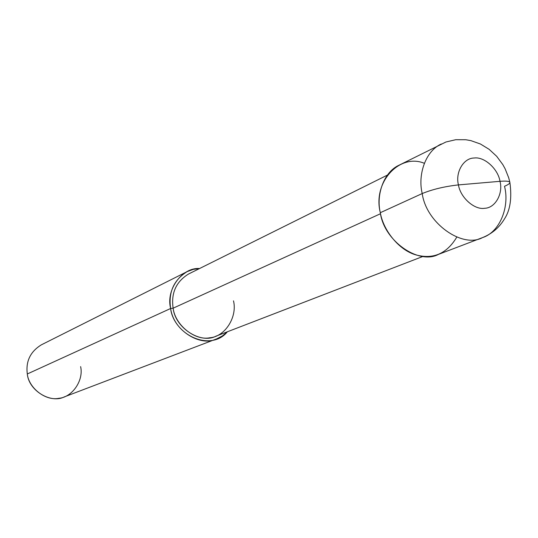 <?xml version="1.0" encoding="UTF-8"?>
<svg xmlns="http://www.w3.org/2000/svg" width="538" height="538" viewBox="0 0 538 538"><rect width="100%" height="100%" fill="white"/><g stroke="black" fill="none" stroke-linecap="round" stroke-linejoin="round"><path stroke-width="0.81" d="M424.321 163.303C399.868 152.98 372.404 182.032 380.312 212.698L422.222 193.552C432.512 189.336 444.583 186.451 458.443 184.904L500.004 181.319C503.306 193.64 495.222 208.078 484.691 208.28C474.523 210.129 460.387 197.607 458.443 184.904C460.387 197.607 474.523 210.129 484.691 208.28C495.222 208.078 503.306 193.64 500.004 181.319C506.177 180.835 509.473 181.198 509.883 182.402C509.473 181.198 506.177 180.835 500.004 181.319L458.443 184.904C455.135 172.308 463.621 157.964 474.133 158.024C484.308 156.45 498.047 168.885 500.004 181.319C498.047 168.885 484.308 156.45 474.133 158.024C463.621 157.964 455.135 172.308 458.443 184.904C444.583 186.451 432.512 189.336 422.222 193.552C426.291 223.404 462.566 248.61 482.525 237.601C462.566 248.61 426.291 223.404 422.222 193.552C417.549 174.736 425.578 150.943 441.315 143.982C425.578 150.943 417.549 174.736 422.222 193.552L380.312 212.698C383.305 230.399 399.021 250.405 416.291 254.992C433.453 259.531 446.95 253.559 456.796 237.083M482.525 237.601C500.125 232.066 509.816 206.256 504.503 186.282C508.195 184.702 509.984 183.404 509.883 182.402C512.001 198.004 510.239 210.116 504.577 218.737C499.358 227.507 492.008 233.795 482.525 237.601L438.416 254.4C418.988 265.039 384.058 241.185 380.312 212.698C375.921 194.749 383.85 171.945 399.135 165.166L445.948 141.992L455.733 139.705L465.774 139.732L470.864 140.626L480.427 144.002L489.129 149.322L496.682 156.302L502.801 164.574L505.128 168.797L508.686 177.742L509.883 182.402M423.184 256.344L215.873 336.21C200.889 344.219 175.254 328.2 173.128 308.187L380.527 213.714L173.128 308.187C175.153 325.073 194.924 340.924 209.753 337.777C225.012 336.795 237.52 317.023 233.499 300.85M216.733 338.839L64.264 396.91C50.908 403.843 28.79 390.763 27.303 373.971L170.627 308.496C172.906 330.083 200.553 347.407 216.733 338.839L222.329 335.974L227.379 331.778C211.38 351.697 174.547 336.183 170.627 308.496L173.128 308.187C170.95 293.123 176.074 281.737 188.502 274.03L387.414 175.085M173.128 308.187L170.627 308.496L27.303 373.971C28.77 388.187 45.831 401.214 58.951 398.295C72.408 397.212 83.847 380.252 80.619 366.613M170.627 308.496C165.637 289.383 182.496 267.137 199.537 268.536L193.33 269.356L187.143 271.623C173.781 279.975 168.273 292.262 170.627 308.496M27.303 373.971C25.663 361.348 30.336 351.637 41.345 344.838L187.143 271.623"/></g></svg>
